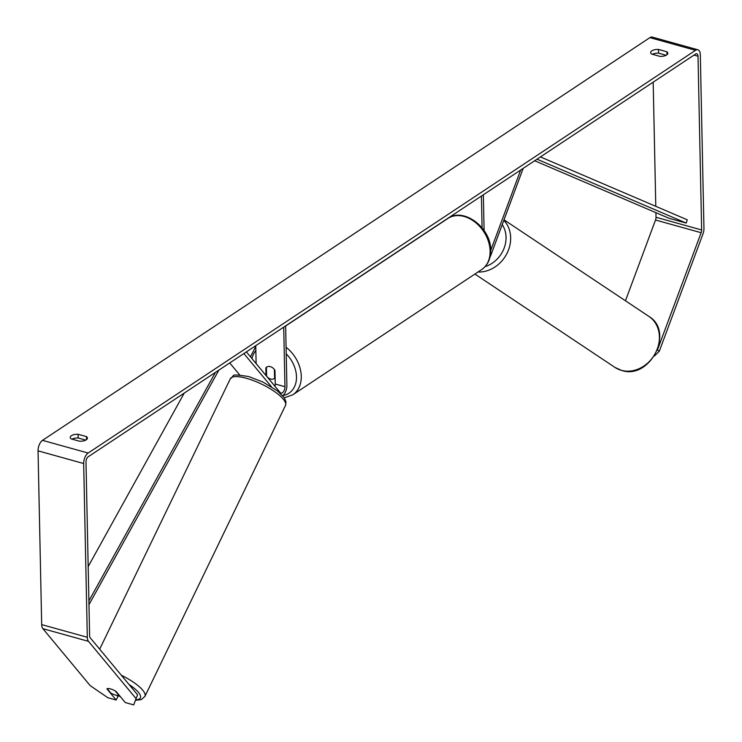 <?xml version="1.0" encoding="UTF-8"?>
<svg xmlns="http://www.w3.org/2000/svg" width="742" height="742" viewBox="0 0 742 742"><rect width="100%" height="100%" fill="white"/><g stroke="black" fill="none" stroke-linecap="round" stroke-linejoin="round"><path stroke-width="1.11" d="M523.184 168.36L490.935 254.979A8.264 4.22 -74.5 0 1 490.045 256.927M520.671 170.029L490.712 250.499M453.483 215.987L453.455 214.586M484.099 230.567L483.348 194.775M482.087 227.868L481.419 196.046M243.868 353.554L271.396 386.684M229.732 362.931L239.694 374.923M246.39 351.884L280.253 392.648A4.823 2.458 105.5 0 0 280.968 393.139A4.823 2.458 105.5 0 0 283.676 391.368A4.823 2.458 105.5 0 0 284.956 386.703L283.713 327.139M282.702 395.718A8.264 4.22 105.5 0 0 286.885 385.423L285.633 325.859M256.12 363.599L255.749 345.679M274.976 386.304A4.823 2.458 105.5 0 0 275.263 384.013L274.976 370.388A6.882 5.101 -123.5 0 0 266.684 367.095A6.882 5.101 -123.5 0 0 265.849 367.846L266.007 375.508M265.849 367.846L266.406 367.476M115.604 695.096A6.882 1.976 25.8 0 1 110.873 693.102L107.191 688.669A6.882 1.976 25.8 0 1 110.447 688.901A6.882 1.976 25.8 0 1 115.177 690.895L118.859 695.319A6.882 1.976 25.8 0 1 115.604 695.096M657.366 350.159L701.153 232.71A4.127 2.105 105.5 0 0 701.644 229.964L698.009 56.216A4.127 2.105 105.5 0 0 696.803 53.767A4.127 2.105 105.5 0 0 695.616 54.027L88.224 456.757A4.127 2.105 105.5 0 0 85.989 462.006L89.624 635.755A4.127 2.105 105.5 0 0 90.218 637.786L137.558 694.781L133.69 704.9L137.558 694.781M666.149 55.27L658.581 53.164A6.882 3.005 -1.2 0 0 652.394 54.277M71.974 439.116A6.882 3.005 178.8 0 1 78.17 438.003L85.738 440.108M71.149 438.884A6.882 3.005 178.8 0 1 70.221 437.418A6.882 3.005 178.8 0 1 71.399 435.693A6.882 3.005 178.8 0 1 78.086 434.283L86.48 436.621A6.882 3.005 178.8 0 1 87.408 438.086A6.882 3.005 178.8 0 1 79.542 441.221L71.149 438.884M651.819 50.855A6.882 3.005 -1.2 0 0 650.641 52.58A6.882 3.005 -1.2 0 0 651.569 54.045L659.963 56.383A6.882 3.005 -1.2 0 0 667.828 53.248A6.882 3.005 -1.2 0 0 666.9 51.782L658.506 49.445A6.882 3.005 -1.2 0 0 651.819 50.855M657.458 350.066L659.286 351.281L702.971 233.925A8.264 4.22 105.5 0 0 703.954 228.434L700.318 54.676A8.264 4.22 105.5 0 0 697.907 49.788A8.264 4.22 105.5 0 0 695.532 50.317L88.14 453.037A8.264 4.22 105.5 0 0 83.67 463.537L87.315 637.285A8.264 4.22 105.5 0 0 88.493 641.348L135.842 698.343M697.907 49.788L652.274 37.1A8.264 4.22 105.5 0 0 649.909 37.629L42.517 440.349A8.264 4.22 105.5 0 0 38.046 450.848L41.682 624.606A8.264 4.22 105.5 0 0 42.869 628.659L90.209 685.654L107.822 697.703L116.188 700.031L106.913 688.873A6.882 1.976 25.8 0 1 116.04 691.405L125.315 702.572L133.69 704.9M625.46 300.779L655.52 220.022A4.127 2.105 105.5 0 0 656.011 217.276L655.919 212.676M655.789 206.332L653.183 82.167M117.032 695.412L117.913 696.469L116.188 700.031M642.693 367.29L642.071 367.642M659.286 351.281L654.314 356.067M666.956 54.75L666.9 51.782M658.581 53.164L658.506 49.445M86.545 439.589L86.48 436.621M78.17 438.003L78.086 434.283M274.577 378.364L274.299 378.568A6.882 5.101 56.5 0 1 266.591 376.148L266.406 367.299A6.882 5.101 56.5 0 1 266.684 367.095A6.882 5.101 56.5 0 1 274.392 369.516L274.577 378.364A6.882 5.101 56.5 0 1 274.299 378.568M534.667 160.745L669.108 218.324L686.22 223.082L687.259 219.808L540.426 156.924M686.22 223.082L537.013 159.187M88.892 600.927L215.44 372.401M88.177 566.573L184.239 393.084M88.975 604.684L218.853 370.137M284.956 386.703L275.263 384.013M120.167 696.376A27.194 7.81 25.8 0 1 117.876 695.486M99.678 649.185L230.317 378.772A30.635 8.793 25.8 0 1 246.437 378.299A30.635 8.793 25.8 0 1 274.586 391.609A30.635 8.793 25.8 0 1 285.494 405.429L144.913 696.413A30.635 8.793 -154.2 0 0 121.354 675.266M129.015 684.486A27.194 7.81 25.8 0 1 135.916 699.808M695.532 50.317L649.909 37.629M88.14 453.037L42.517 440.349M88.493 641.348L42.869 628.659M698.009 56.216L694.002 55.103M701.644 229.964L656.011 217.276M701.153 232.71L655.52 220.022M83.67 463.537L38.046 450.848M87.315 637.285L41.682 624.606M621.332 370.323A30.635 25.979 -56.3 0 0 655.631 352.738A30.635 25.979 -56.3 0 0 648.907 316.407C674.71 331.665 649.964 380.117 621.601 370.443L614.923 367.392A30.635 25.979 -56.3 0 0 621.332 370.323M503.837 220.337A30.635 25.979 123.7 0 1 507.027 253.3A30.635 25.979 123.7 0 1 477.987 272.017M485.12 266.619A27.194 23.067 -56.3 0 0 502.232 224.631M481.66 269.578A30.635 22.696 -123.5 0 0 490.11 251.102A30.635 22.696 -123.5 0 0 474.834 221.96A30.635 22.696 -123.5 0 0 447.806 218.51C463.88 206.795 491.195 228.165 490.703 250.23C490.777 258.763 487.763 265.209 481.66 269.578L292.812 394.79L284.316 397.823M286.087 347.256A30.635 22.696 56.5 0 1 301.271 376.315A30.635 22.696 56.5 0 1 292.812 394.79M282.906 395.551A27.194 20.145 -123.5 0 0 296.485 376.797A27.194 20.145 -123.5 0 0 286.217 353.841M255.851 350.586A27.194 20.145 -123.5 0 0 251.965 358.599M117.421 695.458L120.371 696.627M230.317 378.772C235.817 375.294 228.174 373.532 248.653 376.537L262.891 382.019L277.471 390.895L284.251 397.721L285.995 401.849L285.494 405.429M135.758 700.272L141.323 699.558L144.913 696.413M504.022 219.836L648.907 316.407M474.899 274.058L614.923 367.392M285.642 326.026L447.806 218.51M255.758 346.403L250.481 356.809"/></g></svg>
